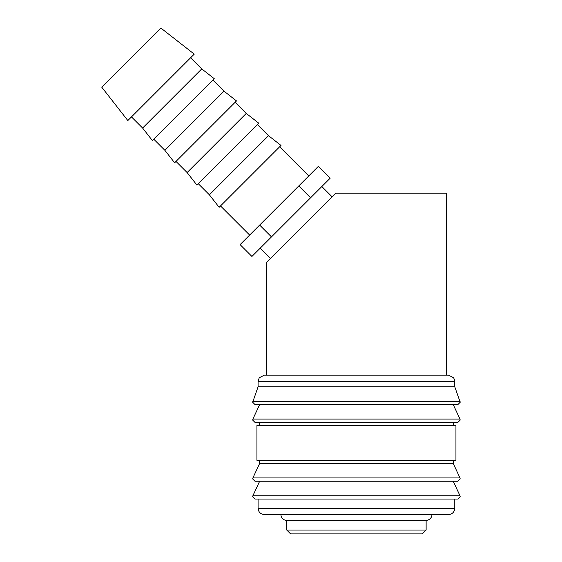 <?xml version="1.0" encoding="UTF-8"?>
<svg xmlns="http://www.w3.org/2000/svg" width="562" height="562" viewBox="0 0 562 562"><rect width="100%" height="100%" fill="white"/><g stroke="black" fill="none" stroke-linecap="round" stroke-linejoin="round"><path stroke-width="0.84" d="M454.777 381.352L258.091 381.352L258.091 386.775L252.675 402.259L255 404.584L457.875 404.584L460.201 402.259L454.777 386.775L454.721 380.481L453.653 377.79L448.588 375.156L446.34 375.156L446.34 193.188L335.879 193.188L266.536 262.524L266.536 375.156L264.288 375.156L448.588 375.156M356.434 404.584L259.644 404.584L252.893 419.09L252.675 420.074L255 422.392L457.875 422.392L460.201 420.074L459.983 419.09L453.232 404.584M259.644 460.334L259.644 463.432L252.893 477.939L252.675 478.922L255 481.248L457.875 481.248L460.201 478.922L459.983 477.939L453.232 463.432L453.232 460.334M356.434 481.248L259.644 481.248L252.893 495.754L252.675 496.731L255 499.056L457.875 499.056L460.201 496.731L459.983 495.754L453.232 481.248M252.774 401.584L460.102 401.584M453.232 425.49L453.232 422.392M356.434 422.392L259.644 422.392L259.644 425.49M455.944 460.334L455.944 425.49L256.932 425.49L256.932 460.334L455.944 460.334M258.091 499.056L258.091 508.343L454.777 508.343L454.777 499.056M286.746 520.349L286.746 530.029L290.617 533.9L422.259 533.9L426.129 530.029L426.129 520.349L286.746 520.349A5.81 5.81 0 0 1 280.937 514.539L448.588 514.539C452.347 514.174 454.412 512.108 454.777 508.343M194.255 54.135L160.936 28.1L101.799 87.236L127.834 120.556L194.255 54.135M131.48 116.91L142.608 128.045L152.365 140.535L214.234 78.666L201.744 68.908L190.609 57.781M153.735 139.172L164.863 150.3L174.627 162.797L236.497 100.928L223.999 91.163L212.872 80.036M175.99 161.427L187.118 172.555L196.883 185.053L258.752 123.183L246.254 113.419L235.127 102.291M198.253 183.683L209.38 194.817L219.145 207.308L281.007 145.439L268.517 135.681L257.389 124.553M308.77 175.941L279.644 146.808M220.508 205.945L249.64 235.071M332.184 196.883L321.829 186.535M260.234 248.13L270.582 258.478M426.129 520.349A5.81 5.81 0 0 0 431.939 514.539M251.909 256.455L330.154 178.21L318.324 166.387L240.086 244.625L251.909 256.455M259.644 225.067L271.474 236.89M298.766 185.945L310.589 197.775M209.38 194.817L268.517 135.681M187.118 172.555L246.254 113.419M164.863 150.3L223.999 91.163M142.608 128.045L201.744 68.908M446.34 375.156L266.536 375.156M286.746 530.029L426.129 530.029M258.091 508.343C258.464 512.108 260.529 514.174 264.288 514.539L356.434 514.539M259.644 463.432L453.232 463.432M258.091 386.775L454.777 386.775M252.893 419.09L459.983 419.09M252.893 477.939L459.983 477.939M252.893 495.754L459.983 495.754M258.091 381.352L259.223 377.79L264.288 375.156"/></g></svg>
